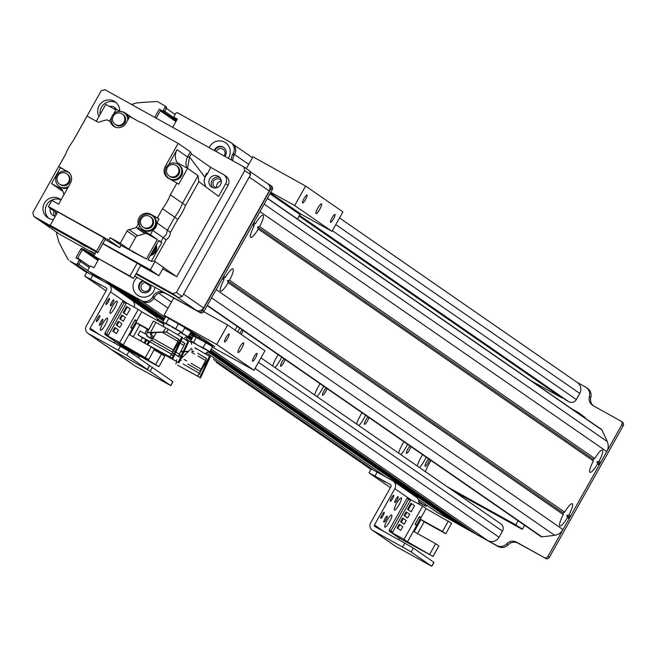 <?xml version="1.0" encoding="UTF-8"?>
<svg xmlns="http://www.w3.org/2000/svg" width="656" height="656" viewBox="0 0 656 656"><rect width="100%" height="100%" fill="white"/><g stroke="black" fill="none" stroke-linecap="round" stroke-linejoin="round"><path stroke-width="0.98" d="M429.541 459.479A4.535 0.918 -60.9 0 1 427.351 464.03A4.535 0.918 -60.9 0 1 425.121 466.277A4.535 0.918 -60.9 0 1 425.883 463.111A4.535 0.918 -60.9 0 1 428.63 458.847M426.195 457.158A11.185 2.255 -60.9 0 1 419.496 467.564M417.2 465.973A11.185 2.255 -60.9 0 1 422.661 454.715M407.548 444.251A11.185 2.255 -60.9 0 1 400.857 454.657M398.553 453.066A11.185 2.255 -60.9 0 1 404.022 441.808M365.597 415.215A11.185 2.255 -60.9 0 1 358.898 425.621M356.602 424.03A11.185 2.255 -60.9 0 1 362.063 412.78M323.646 386.187A11.185 2.255 -60.9 0 1 316.946 396.593M314.65 395.002A11.185 2.255 -60.9 0 1 320.112 383.744M281.695 357.151A11.185 2.255 -60.9 0 1 274.995 367.557M272.699 365.966A11.185 2.255 -60.9 0 1 278.16 354.707M239.743 328.115A11.185 2.255 -60.9 0 1 237.726 331.952M56.621 233.118L56.801 232.347M88.872 273.191L76.965 264.95L69.782 260.965L76.965 264.95A1.394 1.369 -55.3 0 0 78.843 264.401A1.394 1.369 124.7 0 1 76.965 264.95L69.782 260.965L86.641 272.625M89.265 267.55L80.483 261.473A0.836 0.82 -55.3 0 0 80.18 260.342A0.836 0.82 124.7 0 1 80.483 261.473L78.843 264.401L77.449 263.433A1.394 1.369 124.7 0 1 75.563 263.983M82.369 249.731L77.72 258.013A0.836 0.82 -55.3 0 0 77.679 258.759M98.498 259.489L83.492 249.395M163.336 320.899L105.083 280.588L90.126 272.273A1.394 1.369 124.7 0 1 90.011 272.199A1.394 1.369 -55.3 0 0 90.126 272.273L88.724 271.305A1.394 1.369 124.7 0 1 88.216 269.419L89.856 266.492A0.836 0.82 124.7 0 1 90.987 266.164L93.857 267.755L98.646 259.227A1.394 1.369 124.7 0 0 98.679 259.161M164.123 319.488L119.441 288.566L114.652 285.901A0.836 0.82 124.7 0 1 114.587 285.86M165.312 317.381L140.974 300.538L129.011 293.888A0.836 0.82 124.7 0 1 128.945 293.847M145.771 282.195A0.836 0.82 124.7 0 1 145.132 282.597A4.469 4.379 -55.3 0 0 142.877 290.698A4.469 4.379 -55.3 0 0 149.363 284.95A0.836 0.82 124.7 0 1 149.363 284.196M223.942 155.849A4.469 4.379 -55.3 0 0 223.196 149.289A4.469 4.379 -55.3 0 0 216.455 151.684M175.685 118.359A0.836 0.82 -55.3 0 0 175.751 118.408L175.816 118.449A0.836 0.82 124.7 0 1 175.751 118.408A0.836 0.82 -55.3 0 0 175.816 118.449L174.414 117.481A0.836 0.82 124.7 0 1 174.111 116.35L175.751 113.431A1.394 1.369 124.7 0 1 177.628 112.873L230.158 142.073A8.389 8.208 -55.3 0 1 233.233 153.381L232.552 154.595A8.389 8.208 124.7 0 0 231.568 160.089M160.326 110.798L156.185 118.187L160.736 110.069L159.342 109.101L161.458 110.47A0.836 0.82 -55.3 0 0 160.326 110.798L175.89 121.573M175.16 114.488L166.378 108.412A1.394 1.369 -55.3 0 0 165.87 106.526A1.394 1.369 124.7 0 1 166.378 108.412L164.738 111.331A0.836 0.82 124.7 0 1 163.615 111.668A0.836 0.82 -55.3 0 0 164.738 111.331L163.344 110.364A0.836 0.82 124.7 0 1 162.212 110.7M339.496 217.931L577.346 382.538A8.389 8.208 124.7 0 1 579.756 393.428L576.337 399.52A5.592 5.469 124.7 0 1 568.818 401.734L566.538 400.472A0.836 0.82 124.7 0 1 566.415 400.381M427.015 505.432A1.394 1.369 -55.3 0 1 425.162 505.932L423.76 504.964A1.394 1.369 124.7 0 0 425.613 504.464A1.394 1.369 124.7 0 1 423.76 504.964L418.897 502.258L423.76 504.964L418.897 501.602M370.976 469.409L216.234 362.317M500.43 523.603A5.592 5.469 124.7 0 1 502.48 531.139L499.06 537.231A8.389 8.208 124.7 0 1 487.777 540.552L475.813 533.902A0.836 0.82 124.7 0 1 475.682 533.812M410.902 446.572A4.535 0.918 -60.9 0 1 408.713 451.123A4.535 0.918 -60.9 0 1 406.474 453.37A4.535 0.918 -60.9 0 1 407.237 450.213A4.535 0.918 -60.9 0 1 409.992 445.941M368.951 417.536A4.535 0.918 -60.9 0 1 366.761 422.095A4.535 0.918 -60.9 0 1 364.523 424.334A4.535 0.918 -60.9 0 1 365.285 421.177A4.535 0.918 -60.9 0 1 368.041 416.904M327 388.508A4.535 0.918 -60.9 0 1 324.81 393.059A4.535 0.918 -60.9 0 1 322.572 395.306A4.535 0.918 -60.9 0 1 323.334 392.14A4.535 0.918 -60.9 0 1 326.089 387.876M285.048 359.472A4.535 0.918 -60.9 0 1 282.859 364.023A4.535 0.918 -60.9 0 1 280.62 366.269A4.535 0.918 -60.9 0 1 281.383 363.104A4.535 0.918 -60.9 0 1 284.13 358.84M243.089 330.435A4.535 0.918 -60.9 0 1 241.269 334.404M239.776 333.371A4.535 0.918 -60.9 0 1 242.179 329.804M562.405 397.618A0.836 0.82 124.7 0 1 561.511 397.675L531.368 380.915M467.441 528.113L467.367 528.244A0.836 0.82 124.7 0 1 466.236 528.58L461.455 525.915A0.836 0.82 124.7 0 1 461.324 525.825M453.083 520.134L453.009 520.265A0.836 0.82 124.7 0 1 451.877 520.593L436.921 512.287A1.394 1.369 124.7 0 1 436.707 512.131M430.951 460.455L429.18 463.603A13.981 2.821 119.1 0 0 425.4 471.639M184.549 327.967L203.442 338.881L214.627 346.622L203.442 338.881L184.894 327.697M190.199 333.232L214.758 346.737L196.882 336.946L191.265 333.191A1.394 1.369 124.7 0 0 190.297 333.051M190.929 331.936L200.285 337.282L190.847 332.084M205.172 341.382L198.637 337.578L205.172 341.382M150.314 341.768L137.99 334.913L140.179 331.018L146.034 334.273M137.99 334.913L149.527 341.965M185.878 339.988L187.739 336.667M126.829 355.208L129.019 351.304L120.442 346.352L118.252 350.247L126.829 355.208L147.338 369.402L141.557 366.376L150.142 371.337L170.781 385.646L134.956 365.876A5.592 5.478 124.7 0 1 134.513 365.605L111.2 349.476A5.592 5.478 124.7 0 0 111.651 349.746A5.592 5.478 124.7 0 1 111.2 349.476L87.896 333.338A5.592 5.478 124.7 0 1 86.289 326.081L106.674 289.772A1.394 1.369 -55.3 0 0 106.157 287.886L90.602 279.235L92.791 275.34L87.01 272.314M150.142 371.337L152.323 367.434L149.568 365.777M152.323 367.434L172.84 381.628L170.65 385.531M118.252 350.247L88.339 333.617L111.651 349.746L141.557 366.376L111.651 349.746L134.956 365.876M154.964 316.241A5.871 5.748 124.7 0 1 157.858 320.8M139.138 356.192L138.277 357.717M115.079 341.391L114.234 342.899L115.079 341.391M92.791 275.34L108.347 283.982A5.871 5.748 124.7 0 1 108.814 284.278L132.118 300.407A5.871 5.748 124.7 0 0 131.651 300.112A5.871 5.748 124.7 0 1 134.201 307.172A5.871 5.748 124.7 0 0 132.118 300.407L155.431 316.536M140.368 356.397L140.163 356.766L125.321 348.516L115.3 341.579L124.788 347.295L125.189 346.573M140.163 356.766L136.637 354.33L158.891 366.696L164.779 356.216L161.54 353.978L155.652 364.457L158.891 366.696M155.652 364.457L124.788 347.295M148.715 341.514L147.034 344.523M145.009 343.391L146.69 340.39M145.714 339.841L144.025 342.85M161.54 353.978L154.135 349.861M140.597 340.94L142.303 337.906M144.738 333.551L146.837 329.82L148.026 330.476M147.969 330.599L146.837 329.82M144.96 343.367L146.641 340.366M577.026 382.317L585.529 387.048A8.389 8.208 -55.3 0 1 589.408 396.396A8.389 8.208 124.7 0 0 593.278 405.744L620.773 421.029A2.796 2.739 124.7 0 1 621.798 424.793L623.2 425.76A2.796 2.739 -55.3 0 0 622.175 421.997M623.2 425.76L549.343 557.379L547.94 556.411L621.798 424.793M418.356 499.429L436.921 512.287L496.625 545.472A8.389 8.208 -55.3 0 0 506.653 543.857A8.389 8.208 124.7 0 1 516.682 542.233L544.185 557.518L518.084 543.201A8.389 8.208 -55.3 0 0 508.056 544.824A8.389 8.208 124.7 0 1 498.027 546.44L436.921 512.287A1.394 1.369 124.7 0 1 436.814 512.213L418.364 499.446M547.94 556.411A2.796 2.739 124.7 0 1 544.185 557.518M545.579 558.486A2.796 2.739 -55.3 0 0 549.343 557.379M586.202 387.466L587.604 388.434A8.389 8.208 124.7 0 1 590.802 397.364A8.389 8.208 -55.3 0 0 593.336 405.777M425.162 505.932L418.881 502.447M524.603 525.267L522.438 529.13L515.542 524.718L522.438 529.13M522.069 529.236L453.69 491.221M585.086 417.495L578.461 412.599L585.086 417.495L584.84 417.929M515.919 524.611L518.084 520.749M578.321 413.411L578.559 412.977M578.461 412.599L571.811 408.909M447.162 486.711L515.542 524.718M168.813 318.398L184.951 327.59L166.673 316.996L168.813 318.398L166.05 323.326L163.951 322.744L162.844 321.768L165.615 316.84L166.673 316.996M184.951 327.59L182.188 332.526L166.05 323.326M179.375 331.321L181.13 332.362L177.317 334.585M180.695 332.231L182.188 332.526M163.754 322.695L162.844 321.768M178.489 323.777L175.718 328.705M163.664 326.926L163.951 322.744M164.558 323.039L169.773 325.843M171.618 326.868L178.145 330.591M191.011 331.788L188.247 336.717L180.63 332.436M185.435 335.511L186.935 336.495M186.755 336.421L188.247 336.717M180.359 332.576L184.205 334.781M193.422 336.085L196.275 337.446L193.504 342.375L190.658 341.022L193.422 336.085M191.495 341.891L190.658 341.022M196.275 337.446L205.869 342.768L203.098 347.696L198.071 345.45L193.504 342.375M205.869 342.768L212.61 346.737L209.846 351.665L203.098 347.696M212.61 346.737L211.412 345.556L194.496 336.216M206.919 350.402L209.846 351.665M199.022 345.884L205.64 349.648M192.159 342.17L197.202 344.867M567.522 517.51A12.718 2.567 -60.9 0 1 559.584 525.456A12.718 2.567 -60.9 0 1 563.307 514.591L563.012 512.861L564.677 512.156A12.718 2.567 -60.9 0 1 571.679 503.701A12.718 2.567 -60.9 0 1 572.319 503.742A12.718 2.567 -60.9 0 1 568.891 515.075L566.792 515.477L567.522 517.51L569.146 518.634L562.987 529.605A11.185 10.947 124.7 0 1 554.656 535.288A559.084 547.465 124.7 0 1 541.922 536.846A1.394 1.369 124.7 0 1 541.003 536.616L207.206 305.598M258.275 229.042A12.718 2.567 -60.9 0 1 250.338 236.98A12.718 2.567 -60.9 0 1 254.052 226.123L253.765 224.393L255.422 223.688A12.718 2.567 -60.9 0 1 262.433 215.225A12.718 2.567 -60.9 0 1 263.072 215.275A12.718 2.567 -60.9 0 1 259.637 226.599L257.537 227.001L258.275 229.042L593.393 460.971L593.106 459.241L594.762 458.536A12.718 2.567 -60.9 0 1 601.773 450.082A12.718 2.567 -60.9 0 1 602.413 450.123A12.718 2.567 -60.9 0 1 598.977 461.455L596.878 461.857L597.616 463.89A12.718 2.567 -60.9 0 1 589.678 471.836A12.718 2.567 -60.9 0 1 593.393 460.971M228.181 282.662A12.718 2.567 -60.9 0 1 220.244 290.6A12.718 2.567 -60.9 0 1 223.967 279.743L223.671 278.013L225.336 277.308A12.718 2.567 -60.9 0 1 232.339 268.845A12.718 2.567 -60.9 0 1 232.978 268.894A12.718 2.567 -60.9 0 1 229.551 280.227L227.452 280.62L228.181 282.662L563.307 514.591M223.967 279.743L222.343 278.62L216.185 289.591L562.987 529.605M223.671 278.013L222.958 277.521M563.012 512.861L227.452 280.62M267.443 198.26L601.462 429.426A1.394 1.369 124.7 0 1 601.905 429.959A559.084 547.465 124.7 0 1 607.251 441.57A11.185 10.947 124.7 0 1 606.759 451.607L600.601 462.578L598.723 463.128L599.231 465.014L570.507 516.198L568.629 516.748L569.146 518.634M568.629 516.748L566.792 515.477M225.336 277.308L223.712 276.184L252.437 225L254.052 226.123M564.677 512.156L229.551 280.227M253.765 224.393L253.052 223.901M599.231 465.014L597.616 463.89M598.723 463.128L596.878 461.857M255.422 223.688L253.806 222.564L259.956 211.593L606.759 451.607M600.601 462.578L598.977 461.455M570.507 516.198L568.891 515.075M594.762 458.536L259.637 226.599M593.106 459.241L257.537 227.001M152.635 332.707L151.019 335.011L150.322 334.626L151.347 332.805L166.534 332.075L178.522 339.291M182.507 337.537L168.174 329.156L166.534 332.075L163.426 332.051L165.747 327.811L168.157 329.14L166.534 332.075M182.573 337.569L181.868 337.086L169.888 356.913L172.848 358.652L182.573 337.569M166.895 332.346L178.571 339.136L177.891 341.317L162.278 332.338M151.347 332.805L147.018 332.715L146.255 334.166L146.87 336.061L148.379 337.118M156.276 332.6L153.963 336.643L151.019 335.011L151.946 335.528L151.192 336.864A1225.08 1199.627 124.7 0 0 150.413 337.086A1225.08 1199.627 124.7 0 0 149.281 337.405L146.87 336.061M149.281 337.405A22.361 0.435 -150.7 0 0 150.864 338.504A1225.08 1199.627 -55.3 0 1 152.774 337.963L151.175 336.872M148.453 337.159L150.864 338.504M150.609 332.321L147.19 332.641A22657.51 11201.208 -61.7 0 1 153.348 321.096L155.866 322.424L150.609 332.321L163.426 332.051M151.93 335.544L153.529 336.626L152.774 337.963M155.866 322.424L165.747 327.811M153.348 321.096L146.255 334.166M172.848 358.652L149.986 346.032L169.888 356.913M172.151 358.168L181.868 337.086M148.067 344.703L149.642 341.743L172.233 354.494L171.946 355.011M171.782 354.15L172.84 352.264L151.216 340.07L150.199 341.981M172.389 351.928L173.446 350.042L152.791 338.389L151.782 340.3M153.963 336.643L152.938 338.447M150.905 334.954L151.749 333.674M178.44 339.562L184.393 343.006M185.099 343.76L184.582 343.49M188.567 341.727L184.656 339.267M154.316 348.549L178.908 362.85L188.633 341.768L187.928 341.284L187.526 342.006M178.424 339.611L184.631 343.326L183.951 345.515L177.669 341.743M152.479 338.045L152.233 339.439M153.799 336.922L153.365 336.913M179.695 359.972L191.519 348.361M178.908 362.85L154.127 348.894M178.211 362.366L187.928 341.284M175.947 361.112L176.726 359.734M172.011 354.896L173.34 355.659M172.61 352.674L178.752 356.725M173.217 350.46L179.506 354.24L178.448 356.126M180.589 351.895L188.469 351.583M197.768 353.231L206.255 358.488M210.248 356.733L195.906 348.352L195.668 348.779M210.305 356.766L209.608 356.282L197.628 376.109L200.58 377.848L210.305 356.766M197.784 353.305L206.304 358.332L205.623 360.513L197.964 355.962M194.963 347.819L195.898 348.336L195.66 348.762M191.88 349.943L192.249 349.263M193.545 351.263L191.937 351.247M184.008 351.796L181.696 355.839L179.342 354.535L178.916 356.069L179.801 356.716M193.684 351.526L191.929 351.518M180.818 351.46L188.51 351.304M179.67 354.74L181.261 355.814L180.802 356.634M200.58 377.848L177.727 365.228L197.628 376.109M194.529 354.027L191.798 352.51M199.883 377.364L209.608 356.282M183.131 363.982L199.973 373.682L199.678 374.199M176.94 361.759L175.8 363.9M181.696 355.839L181.277 356.569M180.343 359.955L181.294 360.464M187.854 364.047L200.58 371.46L199.522 373.346M184.074 359.431L186.673 360.849M191.142 363.334L201.187 369.238L200.129 371.124M267.681 183.721L269.846 184.926A2.796 2.739 124.7 0 1 270.871 188.69L272.265 189.658A2.796 2.739 -55.3 0 0 271.24 185.894M272.265 189.658L203.877 311.526L202.483 310.559L270.871 188.69M174.414 117.481L177.292 119.08L172.651 127.338M154.709 117.358L159.342 109.101M163.344 110.364L164.984 107.445L166.378 108.412L164.738 111.331L176.907 119.761M131.52 104.476L136.743 102.935A391.353 383.227 -55.3 0 1 157.292 101.565L164.467 105.559A1.394 1.369 124.7 0 1 164.984 107.445M68.388 259.997A391.353 383.227 -55.3 0 1 58.786 241.867L56.473 233.388L56.818 232.782A2.796 2.739 124.7 0 1 57.006 232.486M77.449 263.433L79.089 260.506L80.483 261.473L78.843 264.401L88.33 270.961M94.185 255.34L83.976 249.665A1.394 1.369 -55.3 0 0 82.09 250.215L80.696 249.247L75.907 257.783L78.777 259.374A0.836 0.82 124.7 0 1 79.089 260.506M80.696 249.247A1.394 1.369 124.7 0 1 82.574 248.698L94.267 255.192M88.724 271.305L141.253 300.505A8.389 8.208 -55.3 0 0 152.536 297.184L153.217 295.963A8.389 8.208 124.7 0 1 164.5 292.642L200.121 312.633A2.796 2.739 -55.3 0 0 203.877 311.526M202.483 310.559A2.796 2.739 124.7 0 1 198.719 311.666M154.955 287.303A11.185 10.947 124.7 0 1 138.555 295.799A11.185 10.947 124.7 0 1 137.227 277.447M209.19 147.649A11.185 10.947 124.7 0 1 224.721 142.254A11.185 10.947 124.7 0 1 228.247 158.244M200.121 312.633L165.902 293.609A8.389 8.208 -55.3 0 0 154.619 296.93L153.93 298.152A8.389 8.208 124.7 0 1 142.647 301.473L90.126 272.273L101.77 280.325M89.913 272.117A1.394 1.369 -55.3 0 0 90.011 272.199L101.713 280.292M82.09 250.215L77.392 258.603M176.456 120.556L160.736 110.069M230.83 142.491L232.224 143.459A8.389 8.208 124.7 0 1 234.635 154.349L233.946 155.562A8.389 8.208 -55.3 0 0 232.937 160.851M223.934 147.6A6.289 6.158 -55.3 0 0 214.873 150.806M143.713 281.055A6.289 6.158 -55.3 0 0 141.557 291.986M224.901 156.382A6.289 6.158 -55.3 0 0 223.147 147.083A6.289 6.158 -55.3 0 0 214.266 150.47M143.033 280.678A6.289 6.158 -55.3 0 0 141.261 291.789A6.289 6.158 -55.3 0 0 150.864 285.032M95.087 253.733L90.077 250.797L95.194 253.544M80.04 243.212L85.846 246.59L80.04 243.212M269.272 190.97L203.614 307.959L183.573 294.085L249.223 177.095L269.272 190.97A5.592 5.478 -55.3 0 0 267.664 183.705L249.665 171.249M136.276 273.396L172.618 293.601L178.44 297.627L135.94 274.003L176.054 296.299L196.095 310.173A5.592 5.478 -55.3 0 0 203.614 307.959M196.095 310.173L134.767 276.078M94.964 253.954L59.229 234.02L40.073 220.76L85.69 246.066L39.655 220.473L33.825 216.439L32.8 212.675L65.469 154.463M204.082 181.179A11.185 10.947 124.7 0 1 207.378 173.955L210.715 167.37L191.306 153.84L189.543 156.989L187.526 156.956L186.525 159.195L185.853 163.451L186.698 167.887M198.005 175.595L198.883 181.696L218.604 196.365L225.713 183.696L228.05 185.312A6.986 6.847 -55.3 0 0 226.041 176.243L223.712 174.627A6.986 6.847 124.7 0 1 225.713 183.696M210.715 167.37L223.155 174.283A6.986 6.847 124.7 0 1 223.712 174.627M209.699 178.752A6.289 6.158 -55.3 0 0 211.503 186.919A6.289 6.158 -55.3 0 0 220.145 185.246A6.289 6.158 -55.3 0 0 218.661 176.571A6.289 6.158 -55.3 0 0 209.699 178.752M228.05 185.312L176.759 276.709L162.721 268.911M212.765 187.583A6.289 6.158 124.7 0 1 219.735 177.514M121.221 111.545A8.848 8.659 124.7 0 1 127.756 115.612L129.667 116.67M152.938 129.371L150.454 127.658A57.31 56.113 124.7 0 0 138.769 121.499L129.765 116.497L125.985 123.23A8.667 8.487 -55.3 0 1 110.372 121.696L107.026 119.843A56.605 55.432 124.7 0 0 99.638 122A2.796 2.739 -55.3 0 1 97.367 121.827L87.043 116.087L73.169 140.81A57.31 56.113 124.7 0 0 65.362 154.734L58.737 166.542L68.667 172.241M150.454 127.658A57.31 56.113 124.7 0 1 152.446 129.101L178.17 143.402L165.181 166.558A8.667 8.487 -55.3 0 0 168.354 178.235L176.948 183.016L170.33 194.824A57.31 56.113 124.7 0 1 162.516 208.747L157.366 217.923L159.088 219.112L156.956 222.917A8.848 8.659 124.7 0 1 152.741 230.42L150.363 234.659L157.358 239.497L147.034 233.766L140.04 228.928A2.796 2.739 -55.3 0 0 137.776 228.755A56.605 55.432 -55.3 0 0 138.039 228.657L136.309 227.468A56.605 55.432 124.7 0 1 128.929 229.657A2.796 2.739 -55.3 0 0 127.084 231.035L135.8 237.07L128.945 249.288L146.411 258.997L157.358 239.497M174.726 217.193L177.735 219.383A56.465 55.293 -55.3 0 0 185.55 205.451L182.54 203.27L198.055 175.628L187.567 168.371L189.543 156.989L204.869 177.145L206.533 173.217L207.378 173.955M166.239 239.858L154.291 261.162L151.274 261.342L161.794 242.605L160.851 241.916L163.229 237.677L166.239 239.858L168.969 237.193L170.347 233.626L170.453 232.355L156.956 222.917M114.538 126.772A8.667 8.487 124.7 0 1 113.365 125.476M113.496 114.062L116.227 109.199L120.196 111.413M108.986 120.925A2.796 2.739 -55.3 0 0 110.323 119.712L111.487 117.645M116.071 127.387A8.389 8.208 124.7 0 1 114.677 126.616L115.522 127.198A8.389 8.208 -55.3 0 0 115.554 127.215M128.461 118.826A8.389 8.208 -55.3 0 0 125.066 113.406L124.222 112.824A8.389 8.208 124.7 0 1 127.699 120.179M115.817 109.929L105.747 104.329L96.268 121.212M57.187 212.897L49.684 208.116L48.478 206.566L51.898 200.474L58.605 204.205L70.504 182.999A8.667 8.487 -55.3 0 0 67.33 171.323M48.478 206.566L108.806 240.104L110.175 237.669L120.228 243.253L127.084 231.035M136.309 227.468L138.219 224.057A8.667 8.487 -55.3 0 1 150.749 214.241L157.366 217.923M62.058 190.83L51.57 183.573L60.459 167.731L58.737 166.542M191.306 153.84L190.388 151.856L187.526 156.956L177.038 149.699A12.858 12.595 -55.3 0 0 177.161 162.59L187.567 168.371L178.678 184.213L176.948 183.016M170.33 194.824L182.54 203.27A57.31 56.113 -55.3 0 1 174.726 217.202L162.516 208.747M198.883 181.696L185.55 205.451M190.388 151.856L178.17 143.402M177.038 149.699L168.658 164.623M168.576 178.358A8.667 8.487 124.7 0 1 167.395 177.054M168.707 178.194L169.551 178.768A8.389 8.208 -55.3 0 0 181.072 176.546A8.389 8.208 -55.3 0 0 179.096 164.976L178.252 164.402A8.389 8.208 124.7 0 1 180.236 175.964A8.389 8.208 124.7 0 1 168.707 178.194A8.389 8.208 124.7 0 1 166.304 167.305A8.389 8.208 124.7 0 1 178.252 164.402M169.519 176.177A6.289 6.158 -55.3 0 0 178.547 174.799A6.289 6.158 -55.3 0 0 176.653 165.861M167.305 167.756A6.289 6.158 124.7 0 1 176.267 165.574A6.289 6.158 124.7 0 1 177.751 174.25A6.289 6.158 124.7 0 1 169.109 175.915A6.289 6.158 124.7 0 1 167.305 167.756M163.5 267.533L176.759 276.709M177.735 219.383L170.453 232.355M205.689 186.763L204.106 181.974L204.869 177.145M132.979 251.724L121.007 245.352M151.274 261.342L148.051 259.546M132.438 251.707L146.411 258.997M120.228 243.253L128.945 249.288M110.175 237.669L121.081 245.221L119.72 247.656L108.806 240.104M63.747 195.053A12.858 12.595 -55.3 0 0 61.967 189.354L51.57 183.573M68.831 172.389L60.459 167.731M68.691 186.238A8.389 8.208 124.7 0 1 59.204 186.386L60.04 186.968A8.389 8.208 -55.3 0 0 67.83 187.764M69.618 173.192A8.389 8.208 -55.3 0 0 69.585 173.176L68.749 172.594A8.389 8.208 124.7 0 1 69.962 173.619M59.204 186.386A8.389 8.208 124.7 0 1 56.793 175.496A8.389 8.208 124.7 0 1 68.749 172.594M60.008 184.369A6.289 6.158 -55.3 0 0 69.036 182.991A6.289 6.158 -55.3 0 0 67.15 174.061M57.802 175.947A6.289 6.158 124.7 0 1 66.764 173.766A6.289 6.158 124.7 0 1 68.249 182.442A6.289 6.158 124.7 0 1 59.606 184.115A6.289 6.158 124.7 0 1 57.802 175.947M105.14 239.547L119.72 247.656M104.025 237.841L57.728 211.921L50.209 225.328L96.498 251.248L104.025 237.841L105.231 239.391L97.703 252.798L51.414 226.869L50.209 225.328M96.498 251.248L97.703 252.798M135.8 237.07A2.796 2.739 124.7 0 1 137.645 235.693A56.605 55.432 -55.3 0 0 144.763 233.593A2.796 2.739 124.7 0 1 147.034 233.766M139.72 225.656L138.039 228.657M140.04 228.928L150.363 234.659M159.088 219.112L150.749 214.241M150.642 214.684A8.667 8.487 124.7 0 1 152.479 215.439M142.623 229.305L143.459 229.887A8.389 8.208 -55.3 0 0 154.988 227.665A8.389 8.208 -55.3 0 0 153.004 216.095L152.167 215.512A8.389 8.208 124.7 0 1 154.152 227.083A8.389 8.208 124.7 0 1 142.623 229.305A8.389 8.208 124.7 0 1 140.22 218.423A8.389 8.208 124.7 0 1 152.167 215.512M139.466 224.918L138.219 224.057M174.726 217.202L167.444 230.174L166.296 234.463L163.229 237.677L152.741 230.42M160.851 241.916L158.752 240.465L147.813 259.965M161.794 242.605L158.563 240.809M150.208 255.692A8.249 8.077 -55.3 0 0 156.251 244.934M156.079 245.229A8.249 8.077 124.7 0 1 150.413 255.323M150.716 254.79A7.831 7.667 -55.3 0 0 155.775 245.77M154.988 247.173A7.831 7.667 124.7 0 1 151.618 253.191M143.434 227.296A6.289 6.158 -55.3 0 0 152.463 225.918A6.289 6.158 -55.3 0 0 150.568 216.98M141.22 218.866A6.289 6.158 124.7 0 1 150.183 216.693A6.289 6.158 124.7 0 1 151.667 225.369A6.289 6.158 124.7 0 1 143.024 227.033A6.289 6.158 124.7 0 1 141.22 218.866M102.926 243.483L150.355 269.846L155.005 261.564L154.291 261.162M140.646 265.614L158.883 275.75L163.533 267.468L155.005 261.564M158.883 275.75L150.355 269.846M102.803 243.712L140.81 265.311L133.422 278.472L93.816 255.988L129.954 276.069L137.342 262.908M96.112 251.904L93.816 255.988M129.954 276.069L133.422 278.472M111.627 122.574L110.372 121.696M114.677 126.616A8.389 8.208 124.7 0 1 112.274 115.727A8.389 8.208 124.7 0 1 124.222 112.824M115.489 124.599A6.289 6.158 -55.3 0 0 124.517 123.221A6.289 6.158 -55.3 0 0 122.623 114.292M113.275 116.178A6.289 6.158 124.7 0 1 122.237 113.996A6.289 6.158 124.7 0 1 123.722 122.672A6.289 6.158 124.7 0 1 115.079 124.345A6.289 6.158 124.7 0 1 113.275 116.178M270.797 192.282L294.675 205.549L331.961 231.363L301.096 214.2A0.836 0.82 -55.3 0 0 299.964 214.537L297.447 219.022M237.21 326.368L235.094 330.132M331.961 231.363L342.908 211.863L305.614 186.058L252.97 156.792L246.32 168.641M173.742 297.972L164.066 315.216L166.624 316.987M190.174 333.281L194.365 336.184M294.675 205.549L305.614 186.058M330.558 222.335A4.535 0.918 -60.9 0 1 331.993 217.899A4.535 0.918 -60.9 0 1 334.978 214.422A4.535 0.918 -60.9 0 1 333.576 218.833A4.535 0.918 -60.9 0 1 330.575 222.343A4.535 0.918 -60.9 0 1 330.558 222.335M302.588 202.983A4.535 0.918 -60.9 0 1 304.031 198.547A4.535 0.918 -60.9 0 1 307.008 195.07A4.535 0.918 -60.9 0 1 305.606 199.473A4.535 0.918 -60.9 0 1 302.605 202.991A4.535 0.918 -60.9 0 1 302.588 202.983M316.053 213.585A5.592 1.132 -60.9 0 1 317.832 208.108A5.592 1.132 -60.9 0 1 321.506 203.819A5.592 1.132 -60.9 0 1 319.775 209.256A5.592 1.132 -60.9 0 1 316.069 213.594A5.592 1.132 -60.9 0 1 316.053 213.585M164.066 315.216L216.71 344.482L227.648 324.982L264.942 350.788L254.003 370.287L212.38 347.147M238.087 352.51A5.592 1.132 -60.9 0 1 239.866 347.04A5.592 1.132 -60.9 0 1 243.54 342.752A5.592 1.132 -60.9 0 1 241.81 348.18A5.592 1.132 -60.9 0 1 238.112 352.518A5.592 1.132 -60.9 0 1 238.087 352.51M252.593 361.267A4.535 0.918 -60.9 0 1 254.036 356.831A4.535 0.918 -60.9 0 1 257.013 353.354A4.535 0.918 -60.9 0 1 255.61 357.758A4.535 0.918 -60.9 0 1 252.609 361.276A4.535 0.918 -60.9 0 1 252.593 361.267M224.623 341.907A4.535 0.918 -60.9 0 1 226.066 337.471A4.535 0.918 -60.9 0 1 229.042 333.994A4.535 0.918 -60.9 0 1 227.64 338.406A4.535 0.918 -60.9 0 1 224.639 341.915A4.535 0.918 -60.9 0 1 224.623 341.907M227.648 324.982L203.77 311.707M216.71 344.482L254.003 370.287M56.031 214.955A4.535 4.436 124.7 0 1 55.407 211.904M243.737 166.854L244.762 170.626L250.592 174.66L249.567 170.888L243.737 166.854L104.952 89.7L101.188 90.807L72.996 141.048M178.44 297.627L182.204 296.52L250.592 174.66M53.833 210.986A6.289 6.158 -55.3 0 0 54.719 216.144M116.145 108.945A6.289 6.158 -55.3 0 0 113.824 108.814M33.825 216.439L50.52 225.721M182.204 296.52L176.374 292.494L172.618 293.601M61.008 199.932A11.185 10.947 -55.3 0 0 48.856 218.391M50.34 208.567A6.289 6.158 -55.3 0 0 55.293 216.259M53.439 219.571A11.185 10.947 124.7 0 1 44.698 202.688A11.185 10.947 124.7 0 1 61.074 199.809M116.186 102.664A11.185 10.947 -55.3 0 0 100.122 114.357M116.358 109.273A6.289 6.158 -55.3 0 0 109.691 106.518M98.974 116.391A11.185 10.947 124.7 0 1 115.071 101.778A11.185 10.947 124.7 0 1 119.728 111.143M221.285 181.433A4.535 4.436 -55.3 0 0 216.98 187.649M216.537 187.788A4.535 4.436 124.7 0 1 213.643 181.015A4.535 4.436 124.7 0 1 221.252 180.974M176.374 292.494L244.762 170.626M107.404 318.176A6.986 1.41 -60.9 0 1 105.181 325.015A6.986 1.41 -60.9 0 1 100.589 330.378A6.986 1.41 -60.9 0 1 102.746 323.588A6.986 1.41 -60.9 0 1 107.379 318.16A6.986 1.41 -60.9 0 1 107.404 318.176M116.973 301.112A6.986 1.41 -60.9 0 1 114.759 307.951A6.986 1.41 -60.9 0 1 110.159 313.314A6.986 1.41 -60.9 0 1 112.324 306.524A6.986 1.41 -60.9 0 1 116.948 301.104A6.986 1.41 -60.9 0 1 116.973 301.112M110.446 305.835A3.436 0.697 -60.9 0 1 111.536 302.465A3.436 0.697 -60.9 0 1 113.8 299.833A3.436 0.697 -60.9 0 1 112.734 303.17A3.436 0.697 -60.9 0 1 110.454 305.844A3.436 0.697 -60.9 0 1 110.446 305.835M106.034 304.474A3.436 0.697 -60.9 0 1 107.125 301.104A3.436 0.697 -60.9 0 1 109.388 298.472A3.436 0.697 -60.9 0 1 108.322 301.809A3.436 0.697 -60.9 0 1 106.042 304.474A3.436 0.697 -60.9 0 1 106.034 304.474M96.457 321.53A3.436 0.697 -60.9 0 1 97.547 318.168A3.436 0.697 -60.9 0 1 99.81 315.528A3.436 0.697 -60.9 0 1 98.744 318.873A3.436 0.697 -60.9 0 1 96.473 321.538A3.436 0.697 -60.9 0 1 96.457 321.53M99.507 325.335A3.436 0.697 -60.9 0 1 100.598 321.965A3.436 0.697 -60.9 0 1 102.853 319.333A3.436 0.697 -60.9 0 1 101.795 322.67A3.436 0.697 -60.9 0 1 99.515 325.335A3.436 0.697 -60.9 0 1 99.507 325.335M106.059 290.862L84.821 276.217L90.602 279.235M129.019 351.304L149.527 365.499L147.338 369.402M94.284 281.457L100.811 285.262L94.284 281.457M88.339 333.617A5.592 5.478 124.7 0 1 87.896 333.338M108.814 284.278A5.871 5.748 124.7 0 1 110.503 291.895L90.118 328.213A1.115 1.099 -55.3 0 0 90.528 329.722L120.442 346.352M105.304 333.445L104.812 334.322L119.646 342.571L138.252 309.419L123.418 301.17L123.107 301.719M138.252 309.419L141.77 311.854L123.172 345.007L148.666 359.619L114.833 341.259L104.812 334.322M163.836 324.121L141.77 311.854M119.646 342.571L123.172 345.007M163.844 324.556L162.893 326.253M135.103 319.759L130.724 327.557L132.217 328.59L136.596 320.792L135.103 319.759M108.338 335.323L126.116 303.638L124.345 302.408L122.672 301.473L104.886 333.166L108.338 335.323L106.567 334.093L124.345 302.408M119.843 327.393L121.901 323.736L119.007 321.735L118.293 321.342L116.235 324.991L119.843 327.393L116.957 325.392L119.007 321.735M126.797 315.011L130.216 308.919L127.321 306.918L126.608 306.516L123.189 312.609L126.797 315.011L123.902 313.01L127.321 306.918M123.32 321.202L125.37 317.545L122.483 315.544L121.762 315.151L119.712 318.8L123.32 321.202L120.433 319.201L122.483 315.544M116.374 333.584L118.424 329.927L115.538 327.926L114.816 327.533L112.766 331.182L116.374 333.584L113.48 331.583L115.538 327.926M104.886 333.166L106.567 334.093M112.766 331.182L113.48 331.583M116.235 324.991L116.957 325.392M119.712 318.8L120.433 319.201M123.189 312.609L123.902 313.01M145.427 357.372L151.306 346.893L129.765 334.921L136.604 322.736L148.592 329.402M148.412 329.738L139.843 324.974L133.201 336.831M148.666 359.619L154.472 349.09M151.306 346.893L154.144 348.861M136.604 322.736L139.843 324.974M135.013 319.915L136.596 320.792M136.407 321.005L135.013 320.038L130.905 327.352L132.307 328.32L136.407 321.005M130.774 327.467L132.307 328.32M391.739 514.96A6.986 1.41 -60.9 0 1 389.516 521.799A6.986 1.41 -60.9 0 1 384.924 527.162A6.986 1.41 -60.9 0 1 387.089 520.372A6.986 1.41 -60.9 0 1 391.714 514.944A6.986 1.41 -60.9 0 1 391.739 514.96M401.316 497.904A6.986 1.41 -60.9 0 1 399.094 504.743A6.986 1.41 -60.9 0 1 394.502 510.106A6.986 1.41 -60.9 0 1 396.659 503.308A6.986 1.41 -60.9 0 1 401.292 497.888A6.986 1.41 -60.9 0 1 401.316 497.904M394.781 502.619A3.436 0.697 -60.9 0 1 395.88 499.257A3.436 0.697 -60.9 0 1 398.135 496.617A3.436 0.697 -60.9 0 1 397.069 499.962A3.436 0.697 -60.9 0 1 394.797 502.627A3.436 0.697 -60.9 0 1 394.781 502.619M390.369 501.258A3.436 0.697 -60.9 0 1 391.46 497.896A3.436 0.697 -60.9 0 1 393.723 495.255A3.436 0.697 -60.9 0 1 392.657 498.593A3.436 0.697 -60.9 0 1 390.386 501.266A3.436 0.697 -60.9 0 1 390.369 501.258M380.8 518.314A3.436 0.697 -60.9 0 1 381.89 514.952A3.436 0.697 -60.9 0 1 384.145 512.32A3.436 0.697 -60.9 0 1 383.088 515.657A3.436 0.697 -60.9 0 1 380.808 518.322A3.436 0.697 -60.9 0 1 380.8 518.314M383.842 522.119A3.436 0.697 -60.9 0 1 384.933 518.757A3.436 0.697 -60.9 0 1 387.196 516.116A3.436 0.697 -60.9 0 1 386.13 519.454A3.436 0.697 -60.9 0 1 383.85 522.127A3.436 0.697 -60.9 0 1 383.842 522.119M390.394 487.654L369.025 472.886L374.945 476.026L377.134 472.123L371.353 469.097M377.134 472.123L392.682 480.766A5.871 5.748 124.7 0 1 394.838 488.679L374.461 524.997A1.115 1.099 -55.3 0 0 374.871 526.506L404.777 543.135L402.595 547.03L411.173 551.991L431.812 566.3L395.986 546.538A5.592 5.478 124.7 0 1 395.543 546.259L372.231 530.13A5.592 5.478 124.7 0 1 370.632 522.873L391.009 486.555A1.394 1.369 -55.3 0 0 390.5 484.669L374.945 476.026M411.173 551.991L413.354 548.096L404.777 543.135M413.354 548.096L433.87 562.29L431.681 566.185M402.595 547.03L372.682 530.401A5.592 5.478 124.7 0 1 372.231 530.13M415.994 496.904A5.871 5.748 124.7 0 1 418.536 503.956M399.422 538.182L398.577 539.683M378.619 478.24L385.154 482.045L378.619 478.24M389.639 530.237L389.147 531.106L403.989 539.355L422.587 506.202L407.753 497.961L407.45 498.503M422.587 506.202L426.105 508.638L407.507 541.79L433.001 556.403L399.176 538.043L389.147 531.106M448.36 521.012L442.48 531.491L445.719 533.738L451.607 523.258L426.105 508.638M403.989 539.355L407.507 541.79M419.438 516.551L415.059 524.349L416.552 525.382L420.931 517.576L419.438 516.551M392.673 532.106L410.451 500.421L408.68 499.191L407.007 498.265L389.229 529.95L392.673 532.106L390.902 530.876L408.68 499.191M404.186 524.177L406.236 520.52L403.35 518.519L402.628 518.125L400.578 521.782L404.186 524.177L401.292 522.176L403.35 518.519M411.132 511.795L414.551 505.702L411.665 503.701L410.943 503.308L407.524 509.4L411.132 511.795L408.245 509.794L411.665 503.701M407.655 517.986L409.713 514.329L406.818 512.328L406.105 511.934L404.047 515.591L407.655 517.986L404.768 515.985L406.818 512.328M400.709 530.368L402.759 526.711L399.873 524.71L399.151 524.316L397.101 527.973L400.709 530.368L397.823 528.367L399.873 524.71M389.229 529.95L390.902 530.876M397.101 527.973L397.823 528.367M400.578 521.782L401.292 522.176M404.047 515.591L404.768 515.985M407.524 509.4L408.245 509.794M429.762 554.164L435.641 543.676L414.108 531.704L420.947 519.519L442.48 531.491M445.719 533.738L424.186 521.766L417.536 533.615M433.001 556.403L438.88 545.923L435.641 543.676M420.947 519.519L424.186 521.766M419.356 516.698L420.931 517.576M420.75 517.789L419.348 516.821L415.248 524.136L416.642 525.103L420.75 517.789M415.117 524.251L416.642 525.103M579.756 393.428L335.774 224.573M248.739 164.336L234.536 154.513M89.888 266.443L77.72 258.013M78.843 259.415L80.311 260.432M373.207 469.975L213.487 359.439M149.273 284.573L146.124 282.392M149.666 285.737L145.132 282.597M502.48 531.139L258.497 362.284M171.454 302.039L158.744 293.24M499.06 537.231L255.077 368.377M168.034 308.14L153.84 298.308M487.777 540.552L211.24 349.172M193.118 336.626L189.65 334.224M475.813 533.902L210.584 350.345L475.739 533.861M192.462 337.799L188.985 335.396L192.462 337.807M128.978 293.863L164.648 318.554L129.011 293.888M467.367 528.244L210.51 350.476M192.388 337.938L188.912 335.536M164.574 318.693L127.608 293.109M466.236 528.58L210.059 351.28M191.937 338.742L188.461 336.331M461.455 525.915L209.666 351.657L461.381 525.874M188.042 336.7L191.667 339.209L188.051 336.7M163.861 319.964L114.652 285.901L163.861 319.964M453.009 520.265L209.354 351.641M191.593 339.349L187.739 336.676M163.787 320.095L113.258 285.13M451.877 520.593L208.001 351.813M191.142 340.144L187.288 337.479M386.105 477.109L206.419 352.756L386.048 477.076M191.527 342.448L186.468 338.947L191.527 342.457M163.795 323.252L157.325 318.775L163.795 323.26M94.095 255.496L92.578 254.446M98.375 259.694L83.722 249.559M97.924 260.498L82.459 249.797M164.582 105.624L166.083 106.674M176.341 120.77L161.458 110.47M576.337 399.52L332.354 230.666M568.818 401.734L299.505 215.348M566.538 400.472L299.382 215.578L566.472 400.431M561.511 397.675L299.103 216.07M190.519 332.674L191.265 333.191M516.682 542.233L518.084 543.201M498.027 546.44L496.625 545.472M506.653 543.857L508.056 544.824M589.408 396.396L590.802 397.364M554.656 535.288L211.56 297.84M541.922 536.846L207.37 305.311M601.905 429.959L267.353 198.415M607.251 441.57L264.155 204.114M146.222 334.232L148.412 337.135M165.902 293.609L164.5 292.642M80.18 260.342L78.909 259.464M165.87 106.526L164.689 105.706M142.647 301.473L141.253 300.505M234.635 154.349L233.233 153.381M233.946 155.562L232.552 154.595M154.619 296.93L153.217 295.963M153.93 298.152L152.536 297.184M83.976 249.665L82.574 248.698M165.181 166.558L166.288 167.329M128.929 229.657L137.645 235.693M137.776 228.755L144.763 233.593M269.96 193.766L299.964 214.537M270.411 192.962L301.096 214.2M90.118 328.213L99.515 334.716M110.503 291.895L125.903 302.555M372.682 530.401L395.986 546.538M374.461 524.997L383.85 531.499M394.838 488.679L410.238 499.339M252.462 157.694L233.536 144.599M500.872 523.882L260.981 357.856M172.971 381.743L170.781 385.646M622.396 422.136L621.002 421.168M438.208 513.181L436.814 512.213M186.968 336.495L183.377 338.783M205.049 353.781L208.641 351.501M191.052 341.464L191.568 344.211M177.891 341.317L173.348 349.943M152.274 338.102L152.151 339.603M183.951 345.515L179.408 354.142M205.623 360.513L201.08 369.139M271.461 186.025L270.067 185.058M88.617 271.231L90.011 272.199M174.348 117.44L175.751 118.408M132.651 118.096L125.329 113.029M177.063 166.124L176.267 165.574M169.904 176.464L169.109 175.915M67.552 174.316L66.764 173.766M60.393 184.656L59.606 184.115M150.978 217.243L150.183 216.693M143.82 227.583L143.024 227.033M123.033 114.546L122.237 113.996M115.874 124.894L115.079 124.345M84.69 276.102L86.879 272.199M149.666 365.613L147.477 369.517M369.025 472.886L371.214 468.983M434.001 562.397L431.812 566.3M393.157 481.061L416.462 497.191"/></g></svg>

